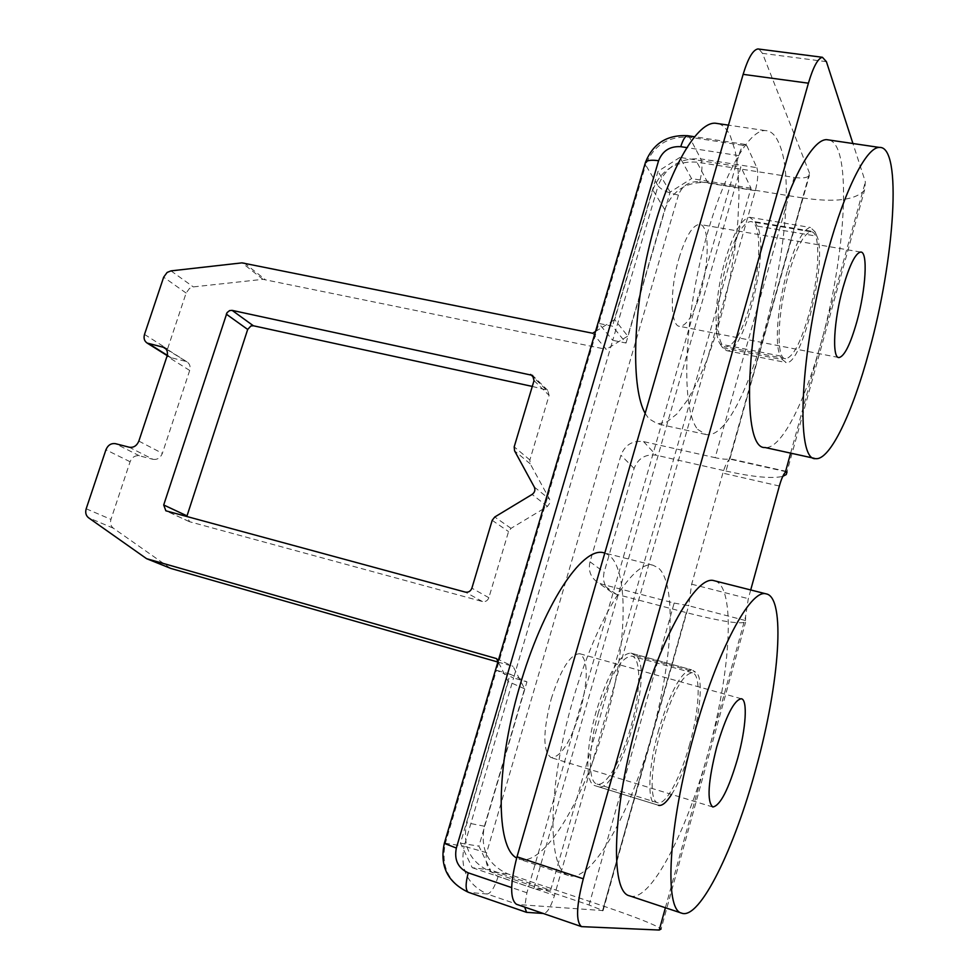 <?xml version="1.0" encoding="UTF-8"?>
<svg xmlns="http://www.w3.org/2000/svg" width="979" height="979" viewBox="0 0 979 979"><rect width="100%" height="100%" fill="white"/><g stroke="black" fill="none" stroke-linecap="round" stroke-linejoin="round"><path stroke-width="0.73" stroke-dasharray="4.89 3.67" d="M658.83 729.539C648.196 766.753 646.886 802.756 655.538 804.371L594.742 785.599C585.112 783.653 585.54 747.907 596.235 711.317C608.277 673.124 619.793 653.715 630.794 653.091L691.59 669.82C681.641 670.786 670.725 690.684 658.83 729.539M787.189 271.416C777.399 305.619 774.365 346.542 780.483 356.038L720.226 344.082C713.14 334.512 715.294 294.006 725.158 260.328C733.552 232.745 741.752 218.415 749.779 217.301L755.005 221.707L815.091 231.839L810.502 227.507C803.257 228.768 795.486 243.416 787.189 271.416M532.282 386.424L547.677 390.291L549.097 395.369L529.872 459.959L530.239 463.85L549.586 499.229L550.112 502.606L547.469 506.437L511.038 528.354L508.542 531.585L488.851 597.716C487.628 600.751 485.486 602.024 482.439 601.534L189.645 521.746L186.805 516.533M170.419 568.297L113.307 528.17C110.7 526.053 109.929 523.129 110.957 519.384L130.097 461.745C132.055 457.193 135.151 455.211 139.41 455.81L152.993 459.322L129.265 447.232M166.026 349.013L187.038 361.912C189.828 363.833 190.709 366.672 189.693 370.454L162.367 453.35C160.409 457.939 157.289 459.922 152.993 459.322M185.374 361.251L170.15 357.482C167.385 355.585 166.516 352.77 167.531 349.013L186.12 293.051L189.498 288.426L193.304 286.908L262.959 279.333L606.282 349.332L592.662 333.252M750.709 589.958L748.311 598.658L745.57 616.709L745.57 622.191C738.888 624.235 719.124 621.029 686.291 612.597L616.256 594.229L611.667 592.283C604.728 587.412 602.22 580.743 604.153 572.25L634.111 468.427C638.124 458.27 645.479 453.864 656.163 455.186L726.002 471.058L802.645 197.942L707.744 182.608C686.793 181.274 672.463 190.269 664.753 209.604L627.759 336.103L606.282 349.332M497.87 662.037L513.069 666.381L524.622 688.788L484.421 826.227C479.979 848.793 487.75 864.665 507.722 873.868L603.884 906.248C636.827 917.445 655.893 925.033 661.082 929.022L745.57 622.191M524.622 688.788L508.272 681.568L498.017 661.547M508.272 681.568L466.763 822.776C462.149 845.966 470.067 862.279 490.516 871.726L589.052 905.012L603.101 910.605L517.512 904.51L582.517 926.832M589.052 905.012L674.164 603.064L602.391 584.341L597.679 582.346C590.582 577.377 588.024 570.524 590.031 561.811L620.943 455.235C625.067 444.809 632.618 440.269 643.558 441.59L715.147 457.682L794.14 177.432L696.889 162.135C675.437 160.862 660.739 170.138 652.809 189.95L614.69 319.619L627.759 336.103M595.501 331.502L614.69 319.619M496.512 658.598L513.069 666.381M802.645 197.942C835.271 202.69 855.915 200.059 864.567 190.048L865.363 181.886L852.929 143.521M826.411 61.665L762.482 53.355L809.511 173.185L809.376 175.449C807.308 177.897 802.229 178.557 794.14 177.432M726.002 471.058C753.206 477.079 772.137 478.853 782.784 476.369M786.015 471.694L729.159 458.943C726.638 459.579 721.964 459.163 715.147 457.682M674.164 603.064L688.004 605.56L746.059 620.686M729.159 458.943L729.967 458.747L809.511 173.185M602.501 910.862L688.8 605.157L688.004 605.56M692.875 670.395L695.531 672.145L635.224 655.538C655.771 664.949 619.12 795.278 598.034 786.626L658.488 805.301L598.034 786.626M671.582 794.422C691.908 763.84 708.808 678.471 695.531 672.145M658.463 805.289L655.538 804.371M815.091 231.839L816.902 236.196L757.159 226.063C770.302 248.788 744.395 355.01 726.724 350.678L722.612 347.741L782.527 359.672L786.149 362.536C801.936 366.489 828.099 258.872 816.902 236.196M782.527 359.672L780.483 356.038M594.742 785.599L598.01 786.614M635.224 655.538L632.238 653.703M720.226 344.082L722.612 347.741M757.159 226.063L755.005 221.707M516.447 904.278L517.512 904.51M762.482 53.355L758.933 49.085M689.155 602.073L691.663 584.194L722.857 473.138C724.852 466.285 726.944 461.77 729.135 459.616M679.047 258.089C685.765 236.392 692.569 225.158 699.434 224.387C709.42 224.081 709.726 261.552 700.56 292.28C693.891 314.198 687.001 325.554 679.867 326.362C670.321 326.729 669.563 289.662 679.047 258.089M697.709 429.389L705.773 434.468C747.564 443.524 807.198 204.746 778.966 143.338C775.49 134.967 770.901 130.709 765.211 130.574C746.475 129.571 716.824 187.295 699.838 263.155C682.706 338.93 682.816 412.037 697.709 429.389M718.439 123.672C723.175 125.116 727.14 129.24 730.346 136.044L735.266 151.182L738.166 171.068L739.023 194.735L737.872 221.205L734.813 249.449L729.979 278.452L723.579 307.21L715.808 334.732L706.948 360.076L697.268 382.299L687.123 400.546L676.856 414.007L666.883 421.973L657.594 423.883L648.796 418.669L645.161 413.358M829.421 140.046C852.293 146.495 845.832 255.409 821.246 342.038C804.603 403.079 780.863 449.802 765.027 447.501M808.507 315.63C800.553 343.029 792.917 357.396 785.611 358.73C775.931 359.623 777.155 313.867 788.56 274.267C796.588 247.185 804.089 233.026 811.089 231.803C821.271 231.056 819.447 277.412 808.507 315.63M726.773 263.192C715.27 302.168 715.282 347.533 726.002 346.884C734.091 345.746 742.155 331.673 750.195 304.677C761.221 266.986 761.858 221.046 750.55 221.572C742.804 222.637 734.886 236.514 726.773 263.192M551.177 699.067C560.808 669.134 570.329 654.021 579.739 653.715C588.306 659.846 588.403 679.242 580.045 711.892C570.61 741.911 560.979 757.159 551.153 757.636C542.758 751.603 542.77 732.072 551.177 699.067M570.818 876.107C594.045 878.689 630.366 812.203 651.39 736.636C672.683 661.094 677.027 584.059 658.365 567.893L652.92 565.201C632.495 559.621 593.984 622.815 570.733 707.793C547.237 792.721 547.628 869.793 568.518 875.556L570.818 876.107M604.63 552.976L609.33 555.46C629.778 571.944 626.731 648.49 605.365 723.138C584.292 797.824 546.551 862.988 521.538 859.733L516.667 858.008M714.915 580.902C735.963 586.837 731.007 671.117 707.964 753.23C686.707 832.028 650.191 902.809 629.864 895.932M689.644 744.395C680.589 777.681 665.573 805.729 657.631 802.743C649.273 801.238 650.558 766.459 660.825 730.505C672.304 692.973 682.828 673.748 692.422 672.806C701.197 674.262 699.569 709.298 689.644 744.395M598.475 712.333C588.134 747.711 587.718 782.233 597.019 784.044C605.903 787.324 621.738 759.973 630.806 727.189C640.792 692.618 641.575 657.827 631.798 656.089C621.2 656.701 610.088 675.449 598.475 712.333M687.943 135.738L689.461 137.195L700.805 158.904L756.853 167.666L746.916 145.908L689.461 137.195C668.143 136.044 653.531 145.308 645.626 164.998L658.084 185.863C665.769 166.663 680.001 157.68 700.805 158.904C702.677 163.995 702.298 171.594 699.679 181.715C689.338 181.066 682.253 185.508 678.423 195.078C668.216 193.047 661.437 189.975 658.084 185.863L612.732 340.325L598.842 323.449L612.462 326.166L626.034 343.017L612.732 340.325L513.583 677.982L526.947 681.849L510.132 674.201L460.448 843.176L472.245 867.688L490.467 870.001L478.902 846.174L526.947 681.849M550.614 890.278L750.991 188.188L740.87 166.968L533.91 888.54L550.614 890.278L490.467 870.001M746.916 145.908L745.252 144.427C743.061 144.721 740.883 148.453 738.704 155.612L526.91 892.775L524.671 907.105M756.853 167.666C758.456 172.769 757.942 180.454 755.311 190.709L554.493 895.418C551.018 906.542 547.518 912.575 543.994 913.505L543.161 913.456M510.132 674.201L496.439 670.248L645.626 164.998L645.137 163.469M750.991 188.188L691.578 178.606L679.952 157.411L740.87 166.968M626.034 343.017L670.162 192.08L691.578 178.606M533.91 888.54L472.245 867.688M679.952 157.411L657.986 171.313L612.462 326.166M444.368 843.176L445.347 843.249L496.439 670.248L513.583 677.982L464.181 846.235L486.661 852.697L678.423 195.078M670.162 192.08L657.986 171.313M460.448 843.176L478.902 846.174M488.851 597.716L471.878 588.171M492.192 520.314L508.542 531.585M482.439 601.534L465.306 592.099M603.884 906.248L686.291 612.597M511.038 528.354L494.762 516.998M189.645 521.746L166.393 510.989M547.469 506.437L532.099 494.432M534.289 487.028L549.586 499.229M530.239 463.85L514.562 450.829M534.032 380.598L549.097 395.369M529.872 459.959L514.195 446.84M545.707 389.336L534.13 377.931M145.235 557.944L169.061 567.575M113.307 528.17L88.538 517.756M86.189 508.774L110.957 519.384M130.097 461.745L105.928 449.777M138.847 441.101L162.367 453.35M189.693 370.454L167.005 356.246M186.12 293.051L163.664 277.167M144.513 334.414L167.531 349.013M262.959 279.333L242.033 262.861M171.007 270.877L193.304 286.908M244.187 262.947L265.076 279.419M664.753 209.604L652.809 189.95M707.744 182.608L696.889 162.135M790.64 453.13L865.363 181.886M643.558 441.59L656.163 455.186M634.111 468.427L620.943 455.235M590.031 561.811L604.153 572.25M616.256 594.229L602.391 584.341M665.402 907.741L745.57 616.709M507.722 873.868L490.516 871.726M484.421 826.227L466.763 822.776M139.41 455.81L115.436 443.671M167.274 355.291L171.79 358.118M779.357 486.025L722.857 473.138M691.663 584.194L748.311 598.658M699.679 181.715L755.311 190.709M738.704 155.612L686.671 147.584M526.91 892.775L511.638 887.586M543.994 913.505L487.212 894.011L468.843 892.395L527.045 912.452M486.661 852.697C484.47 863.931 488.313 871.824 498.176 876.376L554.493 895.418M498.176 876.376C494.664 887.317 491.005 893.191 487.212 894.011C467.375 884.722 459.702 868.801 464.181 846.235L445.347 843.249C440.697 866.464 448.529 882.85 468.843 892.395L468.415 892.31M786.235 474.534L864.567 190.048M729.881 458.735L809.376 175.449M603.101 910.605L688.8 605.157M189.118 521.55L165.855 510.805M547.677 390.291L533.139 375.948M187.038 361.912L164.705 347.765M167.189 355.622L170.15 357.482M786.651 471.462L729.967 458.747M611.667 592.283L597.679 582.346M630.794 653.091L691.59 669.82M749.779 217.301L810.502 227.507M726.724 350.678L786.149 362.536M860.639 252.044L699.434 224.387M705.773 434.468L657.594 423.883M815.666 458.637L814.381 458.343M785.611 358.73L726.002 346.884M838.465 357.457L679.867 326.362M765.211 130.574L728.449 125.141M811.089 231.803L750.55 221.572M741.384 698.749L579.739 653.715M657.631 802.743L597.019 784.044M712.785 807.002L551.153 757.636M652.92 565.201L604.802 553.025M568.518 875.556L519.054 859.109M692.422 672.806L631.798 656.089M745.252 144.427L694.417 136.73"/><path stroke-width="1.47" d="M471.878 588.171L492.192 520.314L494.762 516.998L532.099 494.432C534.791 492.437 535.525 489.965 534.289 487.028L514.562 450.829L514.195 446.84L534.032 380.598L532.588 375.41L232.109 310.367L229.6 310.588L227.042 312.631L163.701 504.98L165.855 510.805L465.306 592.099C468.427 592.601 470.618 591.292 471.878 588.171M186.805 516.533L247.687 329.446L250.918 325.983L253.377 325.774L532.282 386.424M497.87 662.037L170.97 568.481L146.605 558.691L496.512 658.598L498.017 661.547M164.705 347.765L164.337 347.533C167.176 349.479 168.058 352.391 167.005 356.246L138.847 441.101C136.827 445.788 133.633 447.831 129.265 447.232L115.436 443.671C111.104 443.083 107.935 445.115 105.928 449.777L86.189 508.774C85.124 512.604 85.907 515.603 88.538 517.756L146.605 558.691M164.337 347.533L147.144 343.066C144.341 341.133 143.46 338.257 144.513 334.414L163.664 277.167L167.128 272.431L171.007 270.877L242.033 262.861L592.662 333.252L595.501 331.502M852.929 143.521L826.411 61.665L822.421 57.284L757.917 48.95C752.949 49.819 748.017 58.287 743.134 74.355L517.01 856.796C510.096 883.45 509.9 899.285 516.447 904.278L581.55 926.636C575.738 921.851 576.325 905.905 583.288 878.799L808.409 83.191C813.255 66.878 817.918 58.238 822.421 57.284M782.784 476.369L786.235 474.534L787.03 471.915L785.378 472.233C783.347 474.472 781.34 479.061 779.357 486.025L750.709 589.958M661.082 929.022L659.259 930.038L665.402 907.741M581.55 926.636L659.259 930.038M658.488 805.301C662.049 806.182 666.418 802.56 671.582 794.422M758.933 49.085L757.917 48.95M856.894 321.54C865.852 289.613 868.165 251.26 860.639 252.044C855.413 253.169 849.527 265.028 842.992 287.63C833.716 320.512 831.795 358.473 839.015 357.568C844.436 356.344 850.396 344.339 856.894 321.54M828.001 251.016C799.745 350.592 795.119 461.611 815.666 458.637C829.898 460.571 852.501 413.028 869.083 351.29C894.573 260.047 902.577 145.553 879.362 147.425C866.66 146.936 845.11 188.739 828.001 251.016M814.381 458.343L765.027 447.501C742.327 449.875 744.297 339.701 772.749 241.483C789.918 180.038 812.631 138.957 826.741 139.654L829.421 140.046M645.161 413.358C631.308 389.091 632.385 315.85 649.603 244.909C666.699 173.87 695.8 122.167 715.208 123.195L718.439 123.672M737.787 758.015C745.937 728.706 747.858 699.74 741.384 698.749C734.201 699.789 725.953 715.967 716.64 747.283C708.062 781.646 706.765 801.556 712.785 807.002C720.299 805.68 728.633 789.355 737.787 758.015M693.719 735.645C668.363 825.468 663.897 910.029 681.629 913.138C699.765 920.333 734.911 847.679 756.265 767.401C779.59 682.877 785.978 596.811 766.055 593.849C750.44 588.587 716.848 651.084 693.719 735.645M629.864 895.932L629.46 895.809C609.795 892.004 612.401 807.944 637.892 719.443C661.07 636.093 696.461 574.942 713.899 580.645L714.915 580.902M516.667 858.008C495.692 847.373 495.57 769.555 519.262 687.821C542.709 606.001 581.697 546.894 603.407 552.67L604.63 552.976M524.671 907.105L526.604 912.355L543.161 913.456M232.109 310.367L253.377 325.774M534.13 377.931L530.581 374.431M247.687 329.446L226.296 314.137M163.701 504.98L186.977 515.86M170.97 568.481L147.168 558.874M785.378 472.233L790.64 453.13M787.03 471.915L786.015 471.694M162.636 346.872L166.026 349.013M148.808 343.715L167.274 355.291M808.409 83.191L743.134 74.355M517.01 856.796L583.288 878.799M645.137 163.469L645.467 162.306C647.192 160.262 651.561 159.736 658.586 160.727C662.599 150.754 669.991 146.067 680.76 146.679C682.95 139.618 685.239 135.959 687.613 135.689L687.943 135.738M658.586 160.727L456.349 848.047L444.307 843.372L645.479 162.306C653.017 143.509 667.066 134.637 687.613 135.689L694.417 136.73M686.671 147.584L680.76 146.679M468.415 892.31L468.354 892.285C447.538 882.287 439.522 865.987 444.307 843.372L444.368 843.176M511.638 887.586L468.243 872.84C457.988 868.079 454.011 859.819 456.349 848.047M526.604 912.355L468.354 892.285C465.429 890.168 465.404 883.682 468.243 872.84M147.144 343.066L167.189 355.622M728.449 125.141L715.208 123.195M879.362 147.425L826.741 139.654M681.629 913.138L629.46 895.809M604.802 553.025L603.407 552.67M766.055 593.849L713.899 580.645"/></g></svg>

